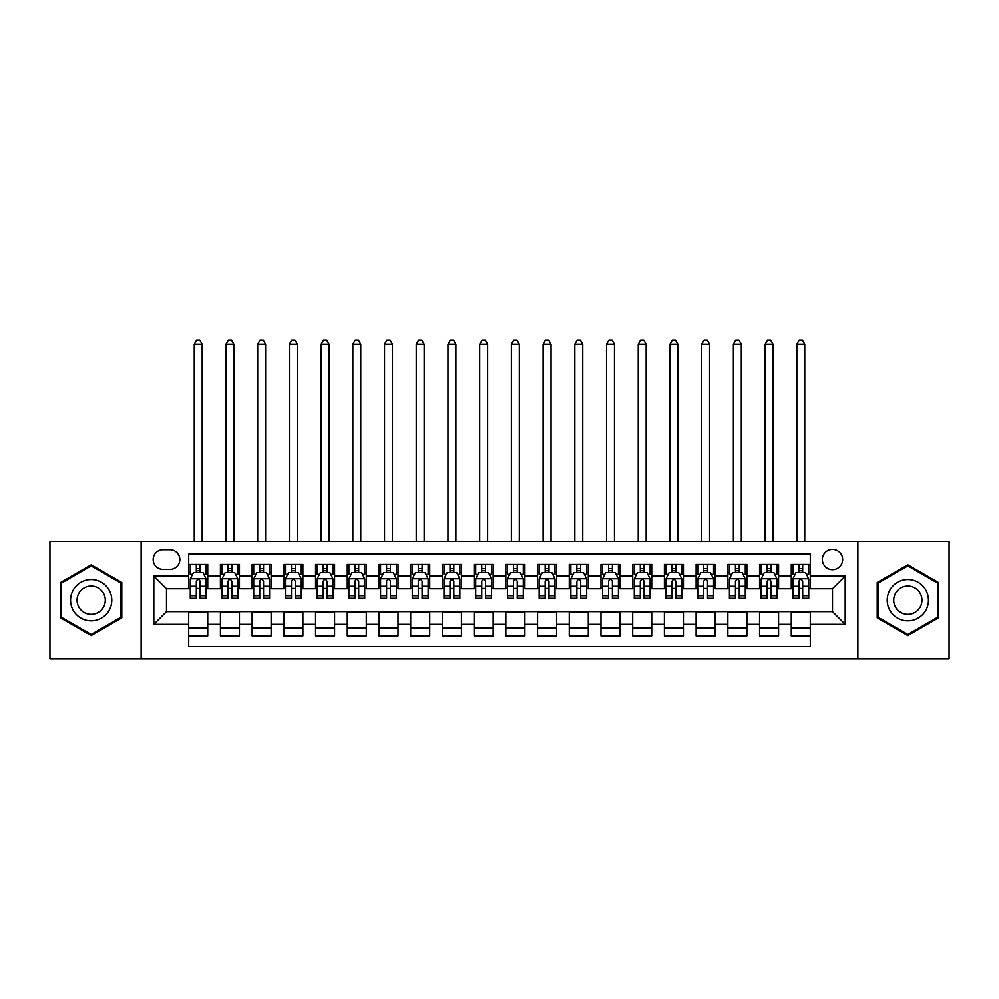 <?xml version="1.0" encoding="UTF-8"?>
<svg xmlns="http://www.w3.org/2000/svg" width="999" height="999" viewBox="0 0 999 999"><rect width="100%" height="100%" fill="white"/><g stroke="black" fill="none" stroke-linecap="round" stroke-linejoin="round"><path stroke-width="1.5" d="M832.504 549.45A10.152 10.152 0 0 0 822.352 559.602A10.152 10.152 0 0 0 832.504 569.742A10.152 10.152 0 0 0 842.644 559.602A10.152 10.152 0 0 0 832.504 549.45M857.866 658.865L949.05 658.865L949.05 541.52L857.866 541.52L857.866 658.865L141.134 658.865L141.134 541.52L49.95 541.52L49.95 658.865L141.134 658.865M810.301 564.51L791.27 564.51L791.27 576.086L778.583 576.086L778.583 588.773L791.27 588.773L791.27 576.086M778.583 576.086L778.583 564.51L759.552 564.51L759.552 576.086L746.877 576.086L746.877 588.773L759.552 588.773L759.552 576.086M746.877 576.086L746.877 564.51L727.846 564.51L727.846 576.086L715.159 576.086L715.159 588.773L727.846 588.773L727.846 576.086M715.159 576.086L715.159 564.51L696.128 564.51L696.128 576.086L683.441 576.086L683.441 588.773L696.128 588.773L696.128 576.086M683.441 576.086L683.441 564.51L664.41 564.51L664.41 576.086L651.723 576.086L651.723 588.773L664.41 588.773L664.41 576.086M651.723 576.086L651.723 564.51L632.704 564.51L632.704 576.086L620.017 576.086L620.017 588.773L632.704 588.773L632.704 576.086M620.017 576.086L620.017 564.51L600.986 564.51L600.986 576.086L588.299 576.086L588.299 588.773L600.986 588.773L600.986 576.086M588.299 576.086L588.299 564.51L569.268 564.51L569.268 576.086L556.58 576.086L556.58 588.773L569.268 588.773L569.268 576.086M556.58 576.086L556.58 564.51L537.562 564.51L537.562 576.086L524.875 576.086L524.875 588.773L537.562 588.773L537.562 576.086M524.875 576.086L524.875 564.51L505.844 564.51L505.844 576.086L493.156 576.086L493.156 588.773L505.844 588.773L505.844 576.086M493.156 576.086L493.156 564.51L474.125 564.51L474.125 576.086L461.438 576.086L461.438 588.773L474.125 588.773L474.125 576.086M461.438 576.086L461.438 564.51L442.42 564.51L442.42 576.086L429.732 576.086L429.732 588.773L442.42 588.773L442.42 576.086M429.732 576.086L429.732 564.51L410.701 564.51L410.701 576.086L398.014 576.086L398.014 588.773L410.701 588.773L410.701 576.086M398.014 576.086L398.014 564.51L378.983 564.51L378.983 576.086L366.296 576.086L366.296 588.773L378.983 588.773L378.983 576.086M366.296 576.086L366.296 564.51L347.277 564.51L347.277 576.086L334.59 576.086L334.59 588.773L347.277 588.773L347.277 576.086M334.59 576.086L334.59 564.51L315.559 564.51L315.559 576.086L302.872 576.086L302.872 588.773L315.559 588.773L315.559 576.086M302.872 576.086L302.872 564.51L283.841 564.51L283.841 576.086L271.154 576.086L271.154 588.773L283.841 588.773L283.841 576.086M271.154 576.086L271.154 564.51L252.123 564.51L252.123 576.086L239.448 576.086L239.448 588.773L252.123 588.773L252.123 576.086M239.448 576.086L239.448 564.51L220.417 564.51L220.417 588.773L207.73 588.773L207.73 564.51L188.699 564.51M188.699 635.876L207.73 635.876L207.73 611.613L220.417 611.613L220.417 635.876L239.448 635.876L239.448 611.613L252.123 611.613L252.123 624.3L239.448 624.3M252.123 624.3L252.123 635.876L271.154 635.876L271.154 611.613L283.841 611.613L283.841 624.3L271.154 624.3M283.841 624.3L283.841 635.876L302.872 635.876L302.872 611.613L315.559 611.613L315.559 624.3L302.872 624.3M315.559 624.3L315.559 635.876L334.59 635.876L334.59 611.613L347.277 611.613L347.277 624.3L334.59 624.3M347.277 624.3L347.277 635.876L366.296 635.876L366.296 611.613L378.983 611.613L378.983 624.3L366.296 624.3M378.983 624.3L378.983 635.876L398.014 635.876L398.014 611.613L410.701 611.613L410.701 624.3L398.014 624.3M410.701 624.3L410.701 635.876L429.732 635.876L429.732 611.613L442.42 611.613L442.42 624.3L429.732 624.3M442.42 624.3L442.42 635.876L461.438 635.876L461.438 611.613L474.125 611.613L474.125 624.3L461.438 624.3M474.125 624.3L474.125 635.876L493.156 635.876L493.156 611.613L505.844 611.613L505.844 624.3L493.156 624.3M505.844 624.3L505.844 635.876L524.875 635.876L524.875 611.613L537.562 611.613L537.562 624.3L524.875 624.3M537.562 624.3L537.562 635.876L556.58 635.876L556.58 611.613L569.268 611.613L569.268 624.3L556.58 624.3M569.268 624.3L569.268 635.876L588.299 635.876L588.299 611.613L600.986 611.613L600.986 624.3L588.299 624.3M600.986 624.3L600.986 635.876L620.017 635.876L620.017 611.613L632.704 611.613L632.704 624.3L620.017 624.3M632.704 624.3L632.704 635.876L651.723 635.876L651.723 611.613L664.41 611.613L664.41 624.3L651.723 624.3M664.41 624.3L664.41 635.876L683.441 635.876L683.441 611.613L696.128 611.613L696.128 624.3L683.441 624.3M696.128 624.3L696.128 635.876L715.159 635.876L715.159 611.613L727.846 611.613L727.846 624.3L715.159 624.3M727.846 624.3L727.846 635.876L746.877 635.876L746.877 611.613L759.552 611.613L759.552 624.3L746.877 624.3M759.552 624.3L759.552 635.876L778.583 635.876L778.583 611.613L791.27 611.613L791.27 624.3L778.583 624.3M163.012 569.43L169.992 569.43A9.828 9.828 0 0 0 179.82 559.602A9.828 9.828 0 0 0 169.992 549.762L163.012 549.762A9.828 9.828 0 0 0 153.184 559.602A9.828 9.828 0 0 0 163.012 569.43M857.866 541.52L141.134 541.52M810.301 576.086L810.301 553.896L188.699 553.896L188.699 588.773L166.496 588.773L166.496 611.613L188.699 611.613L188.699 646.49L810.301 646.49L810.301 611.613L832.504 611.613L832.504 588.773L810.301 588.773L810.301 576.086L845.191 576.086L845.191 624.3L810.301 624.3M188.699 624.3L153.809 624.3L153.809 576.086L188.699 576.086M791.27 624.3L791.27 635.876L810.301 635.876M188.699 572.439L190.285 572.439M196.316 572.439L200.112 572.439M206.144 572.439L207.73 572.439M188.699 588.461L190.285 588.461M196.316 588.461L200.112 588.461M206.144 588.461L207.73 588.461M188.699 611.925L207.73 611.925M188.699 627.946L207.73 627.946M220.417 588.461L222.003 588.461M228.022 588.461L231.83 588.461M237.862 588.461L239.448 588.461M220.417 572.439L222.003 572.439M228.022 572.439L231.83 572.439M237.862 572.439L239.448 572.439M220.417 611.925L239.448 611.925M220.417 627.946L239.448 627.946M252.123 611.925L271.154 611.925M252.123 627.946L271.154 627.946M252.123 572.439L253.709 572.439M259.74 572.439L263.549 572.439M269.568 572.439L271.154 572.439M252.123 588.461L253.709 588.461M259.74 588.461L263.549 588.461M269.568 588.461L271.154 588.461M283.841 611.925L302.872 611.925M283.841 627.946L302.872 627.946M283.841 572.439L285.427 572.439M291.458 572.439L295.254 572.439M301.286 572.439L302.872 572.439M283.841 588.461L285.427 588.461M291.458 588.461L295.254 588.461M301.286 588.461L302.872 588.461M315.559 611.925L334.59 611.925M315.559 627.946L334.59 627.946M315.559 572.439L317.145 572.439M323.164 572.439L326.973 572.439M333.004 572.439L334.59 572.439M315.559 588.461L317.145 588.461M323.164 588.461L326.973 588.461M333.004 588.461L334.59 588.461M347.277 611.925L366.296 611.925M347.277 627.946L366.296 627.946M347.277 572.439L348.863 572.439M354.882 572.439L358.691 572.439M364.71 572.439L366.296 572.439M347.277 588.461L348.863 588.461M354.882 588.461L358.691 588.461M364.71 588.461L366.296 588.461M378.983 611.925L398.014 611.925M378.983 627.946L398.014 627.946M378.983 572.439L380.569 572.439M386.601 572.439L390.397 572.439M396.428 572.439L398.014 572.439M378.983 588.461L380.569 588.461M386.601 588.461L390.397 588.461M396.428 588.461L398.014 588.461M410.701 611.925L429.732 611.925M410.701 627.946L429.732 627.946M410.701 572.439L412.287 572.439M418.306 572.439L422.115 572.439M428.146 572.439L429.732 572.439M410.701 588.461L412.287 588.461M418.306 588.461L422.115 588.461M428.146 588.461L429.732 588.461M442.42 611.925L461.438 611.925M442.42 627.946L461.438 627.946M442.42 572.439L444.006 572.439M450.025 572.439L453.833 572.439M459.852 572.439L461.438 572.439M442.42 588.461L444.006 588.461M450.025 588.461L453.833 588.461M459.852 588.461L461.438 588.461M474.125 611.925L493.156 611.925M474.125 627.946L493.156 627.946M474.125 572.439L475.711 572.439M481.743 572.439L485.551 572.439M491.57 572.439L493.156 572.439M474.125 588.461L475.711 588.461M481.743 588.461L485.551 588.461M491.57 588.461L493.156 588.461M505.844 611.925L524.875 611.925M505.844 627.946L524.875 627.946M505.844 572.439L507.43 572.439M513.449 572.439L517.257 572.439M523.289 572.439L524.875 572.439M505.844 588.461L507.43 588.461M513.449 588.461L517.257 588.461M523.289 588.461L524.875 588.461M537.562 611.925L556.58 611.925M537.562 627.946L556.58 627.946M537.562 572.439L539.148 572.439M545.167 572.439L548.975 572.439M554.994 572.439L556.58 572.439M537.562 588.461L539.148 588.461M545.167 588.461L548.975 588.461M554.994 588.461L556.58 588.461M569.268 611.925L588.299 611.925M569.268 627.946L588.299 627.946M569.268 572.439L570.854 572.439M576.885 572.439L580.694 572.439M586.713 572.439L588.299 572.439M569.268 588.461L570.854 588.461M576.885 588.461L580.694 588.461M586.713 588.461L588.299 588.461M600.986 611.925L620.017 611.925M600.986 627.946L620.017 627.946M600.986 572.439L602.572 572.439M608.603 572.439L612.399 572.439M618.431 572.439L620.017 572.439M600.986 588.461L602.572 588.461M608.603 588.461L612.399 588.461M618.431 588.461L620.017 588.461M632.704 611.925L651.723 611.925M632.704 627.946L651.723 627.946M632.704 572.439L634.29 572.439M640.309 572.439L644.118 572.439M650.137 572.439L651.723 572.439M632.704 588.461L634.29 588.461M640.309 588.461L644.118 588.461M650.137 588.461L651.723 588.461M664.41 611.925L683.441 611.925M664.41 627.946L683.441 627.946M664.41 572.439L665.996 572.439M672.027 572.439L675.836 572.439M681.855 572.439L683.441 572.439M664.41 588.461L665.996 588.461M672.027 588.461L675.836 588.461M681.855 588.461L683.441 588.461M696.128 611.925L715.159 611.925M696.128 627.946L715.159 627.946M696.128 572.439L697.714 572.439M703.746 572.439L707.542 572.439M713.573 572.439L715.159 572.439M696.128 588.461L697.714 588.461M703.746 588.461L707.542 588.461M713.573 588.461L715.159 588.461M727.846 611.925L746.877 611.925M727.846 627.946L746.877 627.946M727.846 572.439L729.432 572.439M735.451 572.439L739.26 572.439M745.291 572.439L746.877 572.439M727.846 588.461L729.432 588.461M735.451 588.461L739.26 588.461M745.291 588.461L746.877 588.461M759.552 611.925L778.583 611.925M759.552 627.946L778.583 627.946M759.552 572.439L761.138 572.439M767.17 572.439L770.978 572.439M776.997 572.439L778.583 572.439M759.552 588.461L761.138 588.461M767.17 588.461L770.978 588.461M776.997 588.461L778.583 588.461M791.27 611.925L810.301 611.925M791.27 627.946L810.301 627.946M791.27 572.439L792.856 572.439M798.888 572.439L802.684 572.439M808.715 572.439L810.301 572.439M791.27 588.461L792.856 588.461M798.888 588.461L802.684 588.461M808.715 588.461L810.301 588.461M166.496 588.773L153.809 576.086M166.496 611.613L153.809 624.3M845.191 576.086L832.504 588.773M845.191 624.3L832.504 611.613M91.184 635.526L121.778 617.857L121.778 582.529L91.184 564.86L60.577 582.529L60.577 617.857L91.184 635.526M938.423 582.529L907.816 564.86L877.222 582.529L877.222 617.857L907.816 635.526L938.423 617.857L938.423 582.529M200.112 564.51L200.112 572.602L200.112 568.643L196.316 568.643M206.144 595.704L200.112 595.704L200.112 598.289L206.144 598.289L206.144 578.945L202.972 572.602L193.456 572.602L190.285 578.945L190.285 598.289L196.316 598.289L196.316 595.704L190.285 595.704M192.582 574.35L190.285 574.35L190.285 564.51M190.285 574.413L190.285 568.643M206.144 574.413L206.144 568.643M203.846 574.35L206.144 574.35L206.144 564.51M196.316 572.602L196.316 564.51M200.112 595.704L200.112 581.318C198.851 578.883 197.577 578.883 196.316 581.318L196.316 592.02M190.285 586.301L196.316 586.301L196.316 595.704M202.173 541.52L202.173 344.255L194.256 344.255L194.256 541.52M194.256 344.255L196.628 340.135L199.8 340.135L202.173 344.255M91.184 579.582A20.617 20.617 0 0 0 70.567 600.187A20.617 20.617 0 0 0 91.184 620.804A20.617 20.617 0 0 0 111.788 600.187A20.617 20.617 0 0 0 91.184 579.582M91.184 586.076A14.111 14.111 0 0 0 77.06 600.187A14.111 14.111 0 0 0 91.184 614.31A14.111 14.111 0 0 0 105.295 600.187A14.111 14.111 0 0 0 91.184 586.076M120.829 617.307L91.184 634.427L61.526 617.307L61.526 583.079L91.184 565.958L120.829 583.079L120.829 617.307M889.972 589.885A20.617 20.617 0 0 0 897.514 618.044A20.617 20.617 0 0 0 925.673 610.501A20.617 20.617 0 0 0 918.131 582.342A20.617 20.617 0 0 0 889.972 589.885M895.604 593.131A14.111 14.111 0 0 0 900.761 612.412A14.111 14.111 0 0 0 920.042 607.255A14.111 14.111 0 0 0 914.872 587.974A14.111 14.111 0 0 0 895.604 593.131M937.474 583.079L937.474 617.307L907.816 634.427L878.171 617.307L878.171 583.079L907.816 565.958L937.474 583.079M231.83 564.51L231.83 572.602L231.83 568.643L228.022 568.643M237.862 595.704L231.83 595.704L231.83 598.289L237.862 598.289L237.862 578.945L234.69 572.602L225.175 572.602L222.003 578.945L222.003 598.289L228.022 598.289L228.022 595.704L222.003 595.704M224.3 574.35L222.003 574.35L222.003 564.51M222.003 574.413L222.003 568.643M237.862 574.413L237.862 568.643M235.564 574.35L237.862 574.35L237.862 564.51M228.022 572.602L228.022 564.51M231.83 595.704L231.83 581.318C230.569 578.883 229.295 578.883 228.022 581.318L228.022 592.02M222.003 586.301L228.022 586.301L228.022 595.704M233.891 541.52L233.891 344.255L225.961 344.255L225.961 541.52M225.961 344.255L228.346 340.135L231.518 340.135L233.891 344.255M263.549 564.51L263.549 572.602L263.549 568.643L259.74 568.643M269.568 595.704L263.549 595.704L263.549 598.289L269.568 598.289L269.568 578.945L266.396 572.602L256.88 572.602L253.709 578.945L253.709 598.289L259.74 598.289L259.74 595.704L253.709 595.704M256.019 574.35L253.709 574.35L253.709 564.51M253.709 574.413L253.709 568.643M269.568 574.413L269.568 568.643M267.27 574.35L269.568 574.35L269.568 564.51M259.74 572.602L259.74 564.51M263.549 595.704L263.549 581.318C262.275 578.883 261.014 578.883 259.74 581.318L259.74 592.02M253.709 586.301L259.74 586.301L259.74 595.704M265.609 541.52L265.609 344.255L257.68 344.255L257.68 541.52M257.68 344.255L260.052 340.135L263.224 340.135L265.609 344.255M295.254 564.51L295.254 572.602L295.254 568.643L291.458 568.643M301.286 595.704L295.254 595.704L295.254 598.289L301.286 598.289L301.286 578.945L298.114 572.602L288.599 572.602L285.427 578.945L285.427 598.289L291.458 598.289L291.458 595.704L285.427 595.704M287.724 574.35L285.427 574.35L285.427 564.51M285.427 574.413L285.427 568.643M301.286 574.413L301.286 568.643M298.988 574.35L301.286 574.35L301.286 564.51M291.458 572.602L291.458 564.51M295.254 595.704L295.254 581.318C293.993 578.883 292.719 578.883 291.458 581.318L291.458 592.02M285.427 586.301L291.458 586.301L291.458 595.704M297.327 541.52L297.327 344.255L289.398 344.255L289.398 541.52M289.398 344.255L291.77 340.135L294.942 340.135L297.327 344.255M326.973 564.51L326.973 572.602L326.973 568.643L323.164 568.643M333.004 595.704L326.973 595.704L326.973 598.289L333.004 598.289L333.004 578.945L329.832 572.602L320.317 572.602L317.145 578.945L317.145 598.289L323.164 598.289L323.164 595.704L317.145 595.704M319.443 574.35L317.145 574.35L317.145 564.51M317.145 574.413L317.145 568.643M333.004 574.413L333.004 568.643M330.706 574.35L333.004 574.35L333.004 564.51M323.164 572.602L323.164 564.51M326.973 595.704L326.973 581.318C325.711 578.883 324.438 578.883 323.164 581.318L323.164 592.02M317.145 586.301L323.164 586.301L323.164 595.704M329.033 541.52L329.033 344.255L321.104 344.255L321.104 541.52M321.104 344.255L323.489 340.135L326.661 340.135L329.033 344.255M358.691 564.51L358.691 572.602L358.691 568.643L354.882 568.643M364.71 595.704L358.691 595.704L358.691 598.289L364.71 598.289L364.71 578.945L361.538 572.602L352.023 572.602L348.863 578.945L348.863 598.289L354.882 598.289L354.882 595.704L348.863 595.704M351.161 574.35L348.863 574.35L348.863 564.51M348.863 574.413L348.863 568.643M364.71 574.413L364.71 568.643M362.412 574.35L364.71 574.35L364.71 564.51M354.882 572.602L354.882 564.51M358.691 595.704L358.691 581.318C357.417 578.883 356.156 578.883 354.882 581.318L354.882 592.02M348.863 586.301L354.882 586.301L354.882 595.704M360.751 541.52L360.751 344.255L352.822 344.255L352.822 541.52M352.822 344.255L355.194 340.135L358.366 340.135L360.751 344.255M390.397 564.51L390.397 572.602L390.397 568.643L386.601 568.643M396.428 595.704L390.397 595.704L390.397 598.289L396.428 598.289L396.428 578.945L393.256 572.602L383.741 572.602L380.569 578.945L380.569 598.289L386.601 598.289L386.601 595.704L380.569 595.704M382.867 574.35L380.569 574.35L380.569 564.51M380.569 574.413L380.569 568.643M396.428 574.413L396.428 568.643M394.13 574.35L396.428 574.35L396.428 564.51M386.601 572.602L386.601 564.51M390.397 595.704L390.397 581.318C389.135 578.883 387.862 578.883 386.601 581.318L386.601 592.02M380.569 586.301L386.601 586.301L386.601 595.704M392.47 541.52L392.47 344.255L384.54 344.255L384.54 541.52M384.54 344.255L386.913 340.135L390.085 340.135L392.47 344.255M422.115 564.51L422.115 572.602L422.115 568.643L418.306 568.643M428.146 595.704L422.115 595.704L422.115 598.289L428.146 598.289L428.146 578.945L424.975 572.602L415.459 572.602L412.287 578.945L412.287 598.289L418.306 598.289L418.306 595.704L412.287 595.704M414.585 574.35L412.287 574.35L412.287 564.51M412.287 574.413L412.287 568.643M428.146 574.413L428.146 568.643M425.849 574.35L428.146 574.35L428.146 564.51M418.306 572.602L418.306 564.51M422.115 595.704L422.115 581.318C420.854 578.883 419.58 578.883 418.306 581.318L418.306 592.02M412.287 586.301L418.306 586.301L418.306 595.704M424.175 541.52L424.175 344.255L416.246 344.255L416.246 541.52M416.246 344.255L418.631 340.135L421.803 340.135L424.175 344.255M453.833 564.51L453.833 572.602L453.833 568.643L450.025 568.643M459.852 595.704L453.833 595.704L453.833 598.289L459.852 598.289L459.852 578.945L456.68 572.602L447.177 572.602L444.006 578.945L444.006 598.289L450.025 598.289L450.025 595.704L444.006 595.704M446.303 574.35L444.006 574.35L444.006 564.51M444.006 574.413L444.006 568.643M459.852 574.413L459.852 568.643M457.554 574.35L459.852 574.35L459.852 564.51M450.025 572.602L450.025 564.51M453.833 595.704L453.833 581.318C452.559 578.883 451.298 578.883 450.025 581.318L450.025 592.02M444.006 586.301L450.025 586.301L450.025 595.704M455.894 541.52L455.894 344.255L447.964 344.255L447.964 541.52M447.964 344.255L450.337 340.135L453.509 340.135L455.894 344.255M485.551 564.51L485.551 572.602L485.551 568.643L481.743 568.643M491.57 595.704L485.551 595.704L485.551 598.289L491.57 598.289L491.57 578.945L488.399 572.602L478.883 572.602L475.711 578.945L475.711 598.289L481.743 598.289L481.743 595.704L475.711 595.704M478.009 574.35L475.711 574.35L475.711 564.51M475.711 574.413L475.711 568.643M491.57 574.413L491.57 568.643M489.273 574.35L491.57 574.35L491.57 564.51M481.743 572.602L481.743 564.51M485.551 595.704L485.551 581.318C484.278 578.883 483.017 578.883 481.743 581.318L481.743 592.02M475.711 586.301L481.743 586.301L481.743 595.704M487.612 541.52L487.612 344.255L479.682 344.255L479.682 541.52M479.682 344.255L482.055 340.135L485.227 340.135L487.612 344.255M517.257 564.51L517.257 572.602L517.257 568.643L513.449 568.643M523.289 595.704L517.257 595.704L517.257 598.289L523.289 598.289L523.289 578.945L520.117 572.602L510.601 572.602L507.43 578.945L507.43 598.289L513.449 598.289L513.449 595.704L507.43 595.704M509.727 574.35L507.43 574.35L507.43 564.51M507.43 574.413L507.43 568.643M523.289 574.413L523.289 568.643M520.991 574.35L523.289 574.35L523.289 564.51M513.449 572.602L513.449 564.51M517.257 595.704L517.257 581.318C515.996 578.883 514.722 578.883 513.449 581.318L513.449 592.02M507.43 586.301L513.449 586.301L513.449 595.704M519.318 541.52L519.318 344.255L511.388 344.255L511.388 541.52M511.388 344.255L513.773 340.135L516.945 340.135L519.318 344.255M548.975 564.51L548.975 572.602L548.975 568.643L545.167 568.643M554.994 595.704L548.975 595.704L548.975 598.289L554.994 598.289L554.994 578.945L551.823 572.602L542.32 572.602L539.148 578.945L539.148 598.289L545.167 598.289L545.167 595.704L539.148 595.704M541.446 574.35L539.148 574.35L539.148 564.51M539.148 574.413L539.148 568.643M554.994 574.413L554.994 568.643M552.697 574.35L554.994 574.35L554.994 564.51M545.167 572.602L545.167 564.51M548.975 595.704L548.975 581.318C547.702 578.883 546.441 578.883 545.167 581.318L545.167 592.02M539.148 586.301L545.167 586.301L545.167 595.704M551.036 541.52L551.036 344.255L543.106 344.255L543.106 541.52M543.106 344.255L545.491 340.135L548.663 340.135L551.036 344.255M580.694 564.51L580.694 572.602L580.694 568.643L576.885 568.643M586.713 595.704L580.694 595.704L580.694 598.289L586.713 598.289L586.713 578.945L583.541 572.602L574.025 572.602L570.854 578.945L570.854 598.289L576.885 598.289L576.885 595.704L570.854 595.704M573.151 574.35L570.854 574.35L570.854 564.51M570.854 574.413L570.854 568.643M586.713 574.413L586.713 568.643M584.415 574.35L586.713 574.35L586.713 564.51M576.885 572.602L576.885 564.51M580.694 595.704L580.694 581.318C579.42 578.883 578.159 578.883 576.885 581.318L576.885 592.02M570.854 586.301L576.885 586.301L576.885 595.704M582.754 541.52L582.754 344.255L574.825 344.255L574.825 541.52M574.825 344.255L577.197 340.135L580.369 340.135L582.754 344.255M612.399 564.51L612.399 572.602L612.399 568.643L608.603 568.643M618.431 595.704L612.399 595.704L612.399 598.289L618.431 598.289L618.431 578.945L615.259 572.602L605.744 572.602L602.572 578.945L602.572 598.289L608.603 598.289L608.603 595.704L602.572 595.704M604.87 574.35L602.572 574.35L602.572 564.51M602.572 574.413L602.572 568.643M618.431 574.413L618.431 568.643M616.133 574.35L618.431 574.35L618.431 564.51M608.603 572.602L608.603 564.51M612.399 595.704L612.399 581.318C611.138 578.883 609.865 578.883 608.603 581.318L608.603 592.02M602.572 586.301L608.603 586.301L608.603 595.704M614.46 541.52L614.46 344.255L606.53 344.255L606.53 541.52M606.53 344.255L608.915 340.135L612.087 340.135L614.46 344.255M644.118 564.51L644.118 572.602L644.118 568.643L640.309 568.643M650.137 595.704L644.118 595.704L644.118 598.289L650.137 598.289L650.137 578.945L646.977 572.602L637.462 572.602L634.29 578.945L634.29 598.289L640.309 598.289L640.309 595.704L634.29 595.704M636.588 574.35L634.29 574.35L634.29 564.51M634.29 574.413L634.29 568.643M650.137 574.413L650.137 568.643M647.839 574.35L650.137 574.35L650.137 564.51M640.309 572.602L640.309 564.51M644.118 595.704L644.118 581.318C642.856 578.883 641.583 578.883 640.309 581.318L640.309 592.02M634.29 586.301L640.309 586.301L640.309 595.704M646.178 541.52L646.178 344.255L638.249 344.255L638.249 541.52M638.249 344.255L640.634 340.135L643.806 340.135L646.178 344.255M675.836 564.51L675.836 572.602L675.836 568.643L672.027 568.643M681.855 595.704L675.836 595.704L675.836 598.289L681.855 598.289L681.855 578.945L678.683 572.602L669.168 572.602L665.996 578.945L665.996 598.289L672.027 598.289L672.027 595.704L665.996 595.704M668.294 574.35L665.996 574.35L665.996 564.51M665.996 574.413L665.996 568.643M681.855 574.413L681.855 568.643M679.557 574.35L681.855 574.35L681.855 564.51M672.027 572.602L672.027 564.51M675.836 595.704L675.836 581.318C674.562 578.883 673.301 578.883 672.027 581.318L672.027 592.02M665.996 586.301L672.027 586.301L672.027 595.704M677.896 541.52L677.896 344.255L669.967 344.255L669.967 541.52M669.967 344.255L672.339 340.135L675.511 340.135L677.896 344.255M707.542 564.51L707.542 572.602L707.542 568.643L703.746 568.643M713.573 595.704L707.542 595.704L707.542 598.289L713.573 598.289L713.573 578.945L710.401 572.602L700.886 572.602L697.714 578.945L697.714 598.289L703.746 598.289L703.746 595.704L697.714 595.704M700.012 574.35L697.714 574.35L697.714 564.51M697.714 574.413L697.714 568.643M713.573 574.413L713.573 568.643M711.276 574.35L713.573 574.35L713.573 564.51M703.746 572.602L703.746 564.51M707.542 595.704L707.542 581.318C706.281 578.883 705.007 578.883 703.746 581.318L703.746 592.02M697.714 586.301L703.746 586.301L703.746 595.704M709.602 541.52L709.602 344.255L701.673 344.255L701.673 541.52M701.673 344.255L704.058 340.135L707.23 340.135L709.602 344.255M739.26 564.51L739.26 572.602L739.26 568.643L735.451 568.643M745.291 595.704L739.26 595.704L739.26 598.289L745.291 598.289L745.291 578.945L742.12 572.602L732.604 572.602L729.432 578.945L729.432 598.289L735.451 598.289L735.451 595.704L729.432 595.704M731.73 574.35L729.432 574.35L729.432 564.51M729.432 574.413L729.432 568.643M745.291 574.413L745.291 568.643M742.981 574.35L745.291 574.35L745.291 564.51M735.451 572.602L735.451 564.51M739.26 595.704L739.26 581.318C737.999 578.883 736.725 578.883 735.451 581.318L735.451 592.02M729.432 586.301L735.451 586.301L735.451 595.704M741.32 541.52L741.32 344.255L733.391 344.255L733.391 541.52M733.391 344.255L735.776 340.135L738.948 340.135L741.32 344.255M770.978 564.51L770.978 572.602L770.978 568.643L767.17 568.643M776.997 595.704L770.978 595.704L770.978 598.289L776.997 598.289L776.997 578.945L773.825 572.602L764.31 572.602L761.138 578.945L761.138 598.289L767.17 598.289L767.17 595.704L761.138 595.704M763.436 574.35L761.138 574.35L761.138 564.51M761.138 574.413L761.138 568.643M776.997 574.413L776.997 568.643M774.7 574.35L776.997 574.35L776.997 564.51M767.17 572.602L767.17 564.51M770.978 595.704L770.978 581.318C769.705 578.883 768.443 578.883 767.17 581.318L767.17 592.02M761.138 586.301L767.17 586.301L767.17 595.704M773.039 541.52L773.039 344.255L765.109 344.255L765.109 541.52M765.109 344.255L767.482 340.135L770.654 340.135L773.039 344.255M802.684 564.51L802.684 572.602L802.684 568.643L798.888 568.643M808.715 595.704L802.684 595.704L802.684 598.289L808.715 598.289L808.715 578.945L805.544 572.602L796.028 572.602L792.856 578.945L792.856 598.289L798.888 598.289L798.888 595.704L792.856 595.704M795.154 574.35L792.856 574.35L792.856 564.51M792.856 574.413L792.856 568.643M808.715 574.413L808.715 568.643M806.418 574.35L808.715 574.35L808.715 564.51M798.888 572.602L798.888 564.51M802.684 595.704L802.684 581.318C801.423 578.883 800.149 578.883 798.888 581.318L798.888 592.02M792.856 586.301L798.888 586.301L798.888 595.704M804.744 541.52L804.744 344.255L796.827 344.255L796.827 541.52M796.827 344.255L799.2 340.135L802.372 340.135L804.744 344.255M220.417 624.3L207.73 624.3M220.417 576.086L207.73 576.086M206.069 578.783L190.359 578.783M206.144 586.301L200.112 586.301M200.112 570.654L196.316 570.654M237.774 578.783L222.078 578.783M237.862 586.301L231.83 586.301M231.83 570.654L228.022 570.654M269.493 578.783L253.796 578.783M269.568 586.301L263.549 586.301M263.549 570.654L259.74 570.654M301.211 578.783L285.502 578.783M301.286 586.301L295.254 586.301M295.254 570.654L291.458 570.654M332.917 578.783L317.22 578.783M333.004 586.301L326.973 586.301M326.973 570.654L323.164 570.654M364.635 578.783L348.938 578.783M364.71 586.301L358.691 586.301M358.691 570.654L354.882 570.654M396.353 578.783L380.656 578.783M396.428 586.301L390.397 586.301M390.397 570.654L386.601 570.654M428.059 578.783L412.362 578.783M428.146 586.301L422.115 586.301M422.115 570.654L418.306 570.654M459.777 578.783L444.08 578.783M459.852 586.301L453.833 586.301M453.833 570.654L450.025 570.654M491.496 578.783L475.799 578.783M491.57 586.301L485.551 586.301M485.551 570.654L481.743 570.654M523.201 578.783L507.504 578.783M523.289 586.301L517.257 586.301M517.257 570.654L513.449 570.654M554.92 578.783L539.223 578.783M554.994 586.301L548.975 586.301M548.975 570.654L545.167 570.654M586.638 578.783L570.941 578.783M586.713 586.301L580.694 586.301M580.694 570.654L576.885 570.654M618.344 578.783L602.647 578.783M618.431 586.301L612.399 586.301M612.399 570.654L608.603 570.654M650.062 578.783L634.365 578.783M650.137 586.301L644.118 586.301M644.118 570.654L640.309 570.654M681.78 578.783L666.083 578.783M681.855 586.301L675.836 586.301M675.836 570.654L672.027 570.654M713.498 578.783L697.789 578.783M713.573 586.301L707.542 586.301M707.542 570.654L703.746 570.654M745.204 578.783L729.507 578.783M745.291 586.301L739.26 586.301M739.26 570.654L735.451 570.654M776.922 578.783L761.226 578.783M776.997 586.301L770.978 586.301M770.978 570.654L767.17 570.654M808.641 578.783L792.931 578.783M808.715 586.301L802.684 586.301M802.684 570.654L798.888 570.654"/></g></svg>

